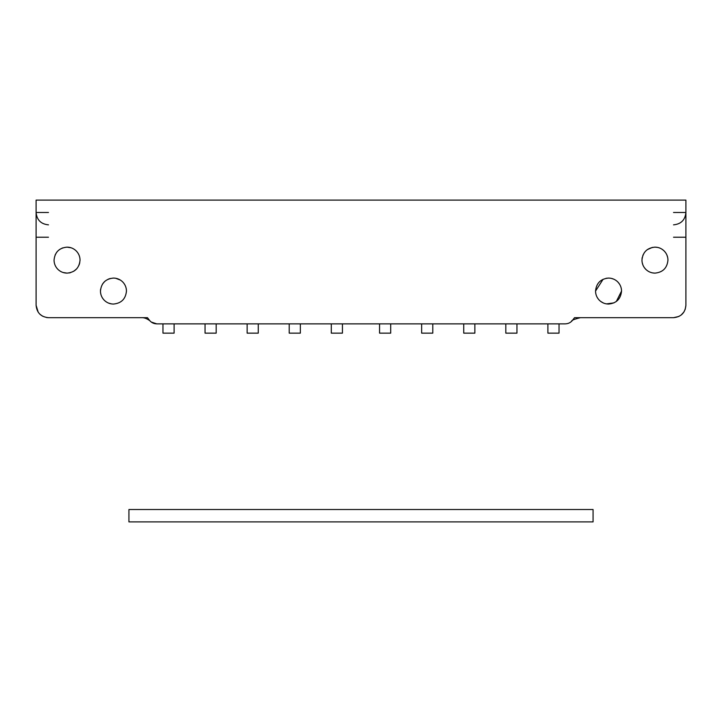 <?xml version="1.0" encoding="UTF-8"?>
<svg xmlns="http://www.w3.org/2000/svg" width="722" height="722" viewBox="0 0 722 722"><rect width="100%" height="100%" fill="white"/><g stroke="black" fill="none" stroke-linecap="round" stroke-linejoin="round"><path stroke-width="1.08" d="M80.043 260.128C79.989 256.599 78.743 253.566 76.315 251.021C78.743 253.566 79.989 256.599 80.043 260.128C79.267 268.024 74.935 272.356 67.047 273.124L62.985 272.474M57.769 269.234C55.341 266.689 54.096 263.647 54.051 260.128C54.096 263.647 55.341 266.689 57.769 269.234C60.341 271.77 63.437 273.069 67.047 273.124M79.781 262.709L79.059 265.073M76.667 268.855L73.797 271.228M70.566 272.636L68.933 272.988M55.134 254.929L56.821 252.095M59.619 249.46L62.597 247.917M76.315 251.021C73.743 248.476 70.657 247.186 67.047 247.132C59.15 247.899 54.818 252.231 54.051 260.128M67.047 247.132L71.099 247.781M126.449 291.065C126.404 287.546 125.159 284.513 122.731 281.959C125.159 284.513 126.404 287.546 126.449 291.065C125.682 298.962 121.35 303.294 113.453 304.061C109.843 304.007 106.757 302.717 104.185 300.181L102.885 298.628M111.387 303.899L108.426 303.05M122.731 281.959C120.159 279.423 117.063 278.123 113.453 278.069C105.565 278.845 101.233 283.177 100.457 291.065L100.566 289.396M102.524 284.044L104.717 281.454M108.083 279.233L110.331 278.457M101.883 296.977L101.631 296.462M100.927 294.504L100.575 292.798M100.457 291.065C100.511 294.594 101.757 297.626 104.185 300.181M115.7 278.268L120.403 280.082M599.269 300.181C596.841 297.626 595.596 294.594 595.551 291.065C595.596 294.594 596.841 297.626 599.269 300.181C601.841 302.717 604.937 304.007 608.547 304.061C616.435 303.294 620.767 298.962 621.543 291.065C621.489 287.546 620.243 284.513 617.815 281.959L619.404 283.927M613.962 302.879L606.48 303.899M603.511 303.05L600.857 301.552M621.543 291.065L616.326 301.48M606.056 278.313L608.547 278.069C600.65 278.845 596.318 283.177 595.551 291.065L603.096 279.27M617.815 281.959C615.243 279.423 612.157 278.132 608.547 278.069M611.128 278.331L613.682 279.134M662.426 249.487L664.231 251.021C661.659 248.476 658.563 247.186 654.953 247.132C647.065 247.899 642.733 252.231 641.957 260.128C642.011 263.647 643.257 266.689 645.685 269.234C648.257 271.77 651.343 273.069 654.953 273.124C662.85 272.356 667.182 268.024 667.949 260.128C667.904 256.599 666.659 253.566 664.231 251.021L665.576 252.628M654.953 273.124L652.76 272.934M651.334 272.609L649.926 272.104M666.938 255.101L667.715 257.655M642.038 258.693L642.237 257.474M642.86 255.371L644.493 252.42M647.255 249.659L652.417 247.384M645.685 269.234L644.241 267.483M642.932 265.055L642.183 262.51M654.953 247.132L657.408 247.366M659.168 247.836L659.872 248.097M678.842 316.48L673.527 317.68L574.532 317.68L572.907 319.792C571.021 322.427 568.458 323.781 565.227 323.871L156.773 323.871L151.214 322.021M580.38 317.68C574.107 319.241 571.228 320.415 571.734 321.2L571.842 321.1M38.203 312.211L36.1 305.307C36.831 312.825 40.955 316.949 48.473 317.68L147.469 317.68L149.093 319.792C150.979 322.427 153.542 323.781 156.773 323.871M571.725 321.218L570.561 322.183M48.473 317.68L46.569 317.536M42.598 316.191L39.954 314.278M36.1 212.476C36.831 219.993 40.955 224.118 48.473 224.849C40.955 224.118 36.831 219.993 36.1 212.476L48.473 212.476M685.9 212.476C685.169 219.993 681.045 224.118 673.527 224.849C681.045 224.118 685.169 219.993 685.9 212.476L673.527 212.476M673.527 317.68C681.045 316.949 685.169 312.825 685.9 305.307L685.196 309.404M683.987 311.922L681.171 315.036M36.1 305.307L36.1 200.093L685.9 200.093L685.9 305.307M559.036 323.871L559.036 333.149L547.899 333.149L547.899 323.871M516.952 323.871L516.952 333.149L505.815 333.149L505.815 323.871M474.868 323.871L474.868 333.149L463.732 333.149L463.732 323.871M432.785 323.871L432.785 333.149L421.648 333.149L421.648 323.871M390.701 323.871L390.701 333.149L379.564 333.149L379.564 323.871M174.101 323.871L174.101 333.149L162.964 333.149L162.964 323.871M216.185 323.871L216.185 333.149L205.048 333.149L205.048 323.871M258.268 323.871L258.268 333.149L247.132 333.149L247.132 323.871M300.352 323.871L300.352 333.149L289.215 333.149L289.215 323.871M517.087 509.524L511.077 509.524M176.719 509.524L170.699 509.524M128.931 509.524L593.069 509.524L593.069 521.907L128.931 521.907L128.931 509.524M342.436 323.871L342.436 333.149L331.299 333.149L331.299 323.871M36.1 237.231L48.473 237.231M685.9 237.231L673.527 237.231M141.62 317.68C146.196 317.346 151.169 321.732 150.284 321.218"/></g></svg>
